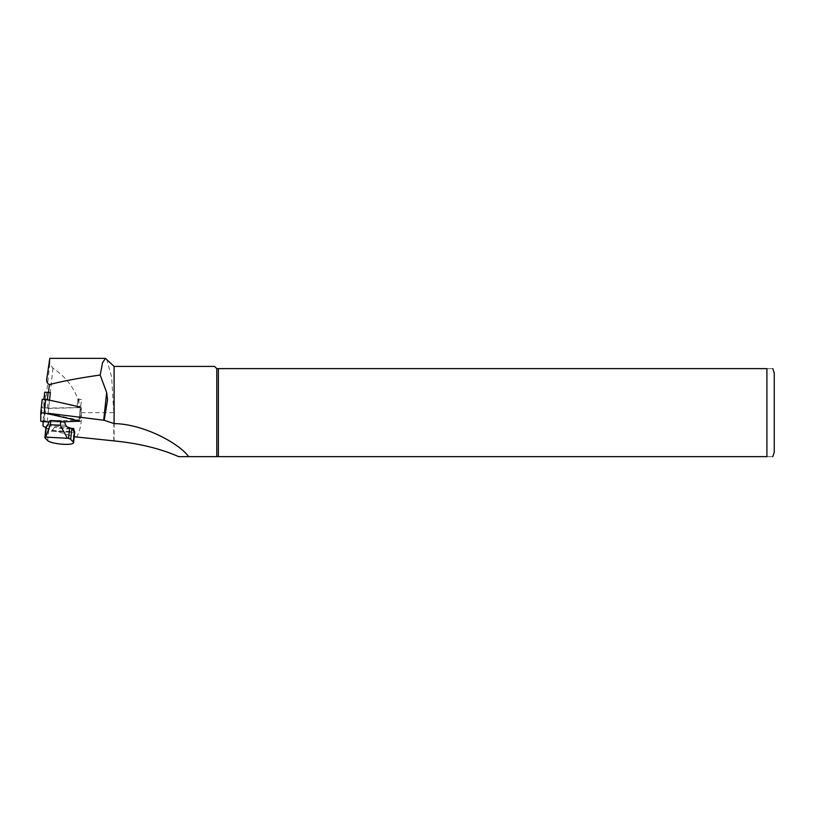 <?xml version="1.0" encoding="UTF-8"?>
<svg xmlns="http://www.w3.org/2000/svg" width="815" height="815" viewBox="0 0 815 815"><rect width="100%" height="100%" fill="white"/><g stroke="black" fill="none" stroke-linecap="round" stroke-linejoin="round"><path stroke-width="0.61" stroke-dasharray="4.08 3.06" d="M44.703 392.198L44.703 399.381L48.207 400.165L45.283 400.216L45.294 392.657A2.934 0.611 6.1 0 1 45.294 392.647A2.934 0.611 6.1 0 1 48.513 392.382L50.347 392.606M76.539 437.472C79.738 431.38 81.357 424.768 81.398 417.626L81.133 412.635C78.627 394.032 69.224 379.189 52.944 368.125L49.766 363.704L49.807 358.356M106.592 358.926L111.635 377.019L113.805 412.635L113.805 440.956M114.1 366.424L114.1 440.915M71.099 428.354L54.401 427.447L65.047 428.996L73.686 428.496M43.063 422.048L43.063 420.876L79.249 420.234L48.126 413.276L49.542 400.155M45.895 427.926L74.226 436.748M216.79 368.625L216.79 456.645L766.915 456.645L766.915 368.625C775.391 368.625 775.391 368.625 766.915 368.625L216.79 368.625L214.589 366.424M178.658 456.645L216.79 456.645M766.915 456.645C775.391 456.645 775.391 456.645 766.915 456.645M218.369 368.625L218.369 456.645M774.25 373.026L774.25 452.244M43.063 420.876L45.283 400.216M77.965 398.78L81.469 399.564L77.965 399.625L79.137 399.34L77.965 398.78L77.119 406.716L47.392 399.676M79.249 420.234L81.469 399.564M47.352 400.063L43.857 400.114L43.969 399.075L43.847 407.317L47.352 408.091L77.119 407.561L77.965 399.625M47.352 408.091L48.207 400.165M74.725 432.164A13.203 2.73 6.1 0 1 74.623 432.429L74.287 431.695L74.623 432.429L50.581 431.115A13.203 2.73 6.1 0 1 48.798 430.045L46.221 427.447A8.802 1.824 6.1 0 1 45.997 426.968M64.762 422.343L49.063 421.477M54.401 427.447L52.068 430.473L50.581 431.115L74.552 432.47M77.119 407.561L78.281 407.276L77.119 406.716M42.217 399.37L42.207 407.734L45.711 408.519L81.561 407.612L80.4 407.052L78.943 420.642M48.92 422.027L63.03 421.773M81.133 412.635L113.805 412.635M52.944 368.125L46.496 428.13M49.766 363.704L43.063 426.041M47.474 425.888L67.146 426.958M45.09 438.012L46.221 427.447M48.798 430.045L47.667 440.609M65.679 425.298L48.279 424.35M52.068 430.473L74.287 431.695M43.847 407.317L44.703 399.381M78.943 421.487L80.4 407.897M40.75 421.324L42.207 407.734M44.255 422.109L45.711 408.519M79.137 399.34L78.281 407.276M81.561 407.612L80.104 421.192"/><path stroke-width="1.22" d="M100.184 375.032L102.547 362.706L105.481 358.366L49.807 358.356L46.812 378.527C46.18 381.186 47.026 383.223 49.348 384.639C62.276 381.206 78.974 378.048 99.43 375.145L100.184 375.032L106.663 392.575L107.549 399.737L104.198 420.275L114.1 423.606C143.868 423.953 179.983 443.961 188.581 456.645L178.658 456.645C160.555 448.637 139.029 443.391 114.1 440.915L74.226 436.748M105.481 358.366L114.1 366.424L114.1 423.606M74.246 431.308L73.686 428.496L71.099 428.354M104.198 420.275L48.126 413.276M43.063 422.048L43.063 426.041L46.496 428.13M218.369 456.645L218.369 368.625L766.915 368.625L766.915 456.645C775.391 456.645 775.391 456.645 766.915 456.645L188.581 456.645M216.79 456.645L216.79 368.625L218.369 368.625M114.1 366.424L214.589 366.424L216.79 368.625M772.783 368.625L774.25 373.026L774.25 452.244L772.783 456.645M766.915 368.625C775.391 368.625 775.391 368.625 766.915 368.625M49.542 400.155L50.347 392.606L44.703 392.188L43.969 399.075L44.703 392.188M45.09 438.012A8.802 1.824 6.1 0 1 44.866 437.533A8.802 1.824 6.1 0 1 45.243 437.074L68.552 438.348A8.802 1.824 6.1 0 1 70.681 439.407L73.258 442.005A13.203 2.73 6.1 0 1 73.584 442.718A13.203 2.73 6.1 0 1 63.407 444.287A13.203 2.73 6.1 0 1 47.667 440.609L45.09 438.012M68.552 438.348L69.683 427.794A8.802 1.824 6.1 0 1 71.812 428.843L74.389 431.451A13.203 2.73 6.1 0 1 74.725 432.164L73.584 442.718M44.866 437.533L45.997 426.968A8.802 1.824 6.1 0 1 46.384 426.52L45.243 437.074M50.795 420.479L60.748 421.019L60.29 425.308L50.336 424.758L50.795 420.479L49.063 421.477L47.474 425.888L46.384 426.52M69.683 427.794L67.146 426.958L65.679 425.298L64.762 422.343L60.748 421.019M45.803 436.748L50.336 424.758M60.29 425.308L67.248 437.92M80.4 407.052L45.711 399.299L42.217 399.35L40.75 412.94L40.75 421.324L48.92 422.027M63.03 421.773L80.104 421.192L44.255 412.889L40.75 412.94L42.217 399.37M106.663 392.575L103.699 420.214M49.348 384.639L48.533 392.209M73.258 442.005L74.389 431.451M71.812 428.843L70.681 439.407M47.392 399.676L48.207 392.127M44.255 412.889L45.711 399.299"/></g></svg>
